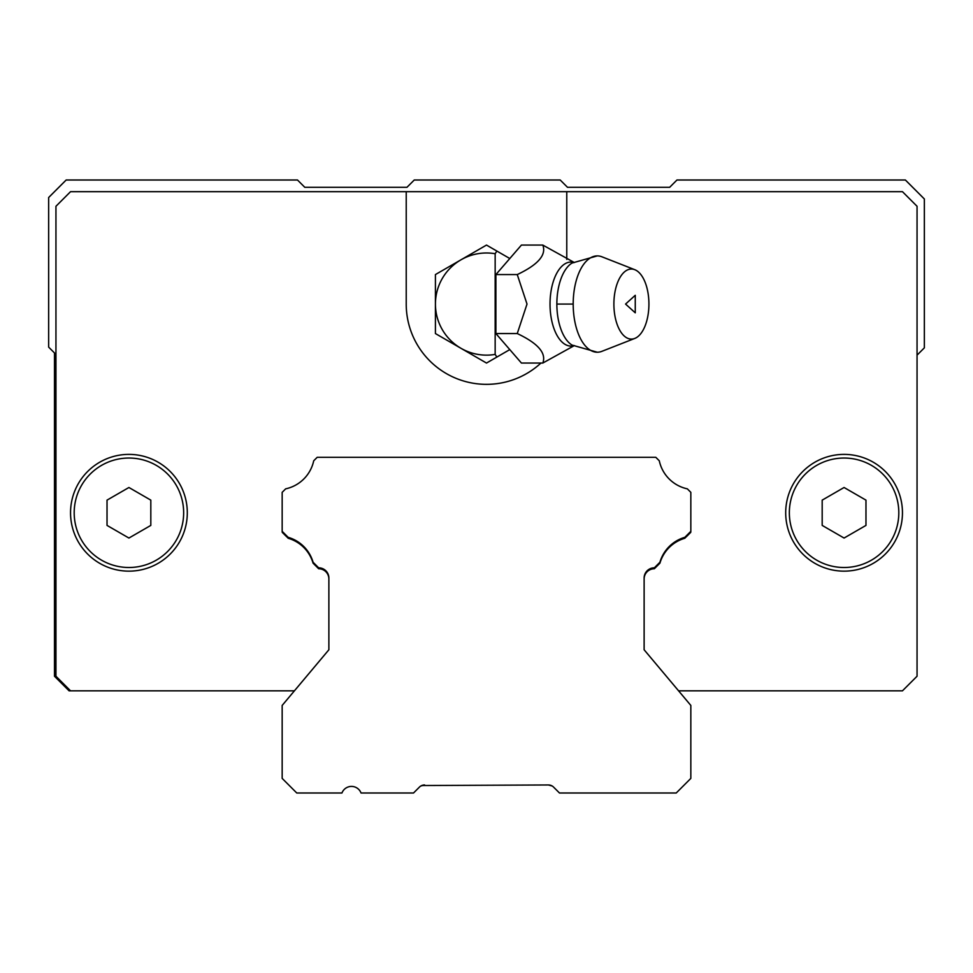<?xml version="1.0" encoding="UTF-8"?>
<svg xmlns="http://www.w3.org/2000/svg" width="973" height="973" viewBox="0 0 973 973"><rect width="100%" height="100%" fill="white"/><g stroke="black" fill="none" stroke-linecap="round" stroke-linejoin="round"><path stroke-width="1.46" d="M421.759 785.527L548.419 784.968A7.298 7.298 0 0 1 553.588 787.108L559.475 792.995L676.235 792.995L690.83 778.4L690.83 705.425L644.126 649.769L644.126 578.035A10.217 10.217 0 0 1 654.342 567.818L659.925 562.236A36.488 36.488 0 0 1 684.834 537.327L690.83 531.331L690.83 492.338L687.339 488.847A36.488 36.488 0 0 1 659.293 460.801L655.802 457.31L317.198 457.31L313.707 460.801A36.488 36.488 0 0 1 285.661 488.847L282.17 492.338L282.17 531.331L288.166 537.327A36.488 36.488 0 0 1 313.075 562.236L318.658 567.818A10.217 10.217 0 0 1 328.874 578.035L328.874 649.769L282.17 705.425L282.17 778.4L296.765 792.995L341.949 792.995A10.217 10.217 0 0 1 361.044 792.995L413.525 792.995L419.412 787.108A7.298 7.298 0 0 1 424.581 784.968L420.822 786.002L424.581 784.968M552.178 786.002L548.419 784.968L552.178 786.002M282.279 532.377L286.889 536.987L282.279 532.377A4.379 4.379 0 0 1 282.17 531.392L288.166 538.264A36.488 36.488 0 0 1 313.075 563.172L318.658 568.755A10.217 10.217 0 0 1 328.874 578.971L328.874 649.769M644.126 578.971A10.217 10.217 0 0 1 654.342 568.755A10.217 10.217 0 0 0 644.126 578.971L644.126 649.769L644.126 578.971A10.217 10.217 0 0 1 654.342 568.755L659.925 563.172A36.488 36.488 0 0 1 684.834 538.264L690.83 531.392A4.379 4.379 0 0 1 690.721 532.377L686.111 536.987L690.721 532.377M659.925 563.172L659.585 563.513A36.488 36.488 0 0 1 659.925 562.236M684.834 537.327A36.488 36.488 0 0 1 686.111 536.987M902.458 690.83L917.053 676.235L902.458 690.83L678.582 690.83M294.418 690.83L69.083 690.83L54.488 676.235L54.488 352.956L48.65 347.118L48.65 197.519L66.164 180.005L297.495 180.005L304.792 187.303L406.957 187.303L414.255 180.005L560.205 180.005L567.502 187.303L669.667 187.303L676.965 180.005L905.376 180.005L924.35 198.978L924.35 347.848L917.053 355.145L917.053 676.235L917.053 206.276L902.458 191.681L406.228 191.681L406.228 304.062A80.273 80.273 0 0 0 540.952 363.051M286.889 536.987A36.488 36.488 0 0 1 288.166 537.327M313.075 562.236A36.488 36.488 0 0 1 313.415 563.513L313.075 563.172M282.17 531.392L288.166 538.264M684.834 538.264L690.83 531.392M128.923 454.391A58.38 58.38 0 0 0 70.543 512.771A58.38 58.38 0 0 0 128.923 571.151A58.38 58.38 0 0 0 187.303 512.771A58.38 58.38 0 0 0 128.923 454.391M844.077 454.391A58.38 58.38 0 0 0 785.697 512.771A58.38 58.38 0 0 0 844.077 571.151A58.38 58.38 0 0 0 902.458 512.771A58.38 58.38 0 0 0 844.077 454.391M128.923 458.04A54.731 54.731 0 0 1 183.654 512.771A54.731 54.731 0 0 1 128.923 567.502A54.731 54.731 0 0 1 74.191 512.771A54.731 54.731 0 0 1 128.923 458.04M789.346 512.771A54.731 54.731 0 0 1 844.077 458.04A54.731 54.731 0 0 1 898.809 512.771A54.731 54.731 0 0 1 844.077 567.502A54.731 54.731 0 0 1 789.346 512.771A54.731 54.731 0 0 1 844.077 458.04A54.731 54.731 0 0 1 898.809 512.771A54.731 54.731 0 0 1 844.077 567.502A54.731 54.731 0 0 1 789.346 512.771M150.815 525.408L128.923 538.045L107.03 525.408L107.03 500.134L128.923 487.497L150.815 500.134L150.815 525.408M822.185 512.771L822.185 500.134L844.077 487.497L865.97 500.134L865.97 525.408L844.077 538.045L822.185 525.408L822.185 512.771M70.543 690.83L55.948 676.235L55.948 206.276L70.543 191.681L406.228 191.681M566.773 259.414L566.773 191.681M107.03 520.36L107.03 525.408M120.64 533.265L128.923 538.045L137.205 533.265M150.815 505.182L150.815 500.134M861.591 527.938L865.97 525.408M844.077 487.497L839.699 490.015M313.415 563.513L318.658 568.755M654.342 568.755L659.585 563.513M509.791 349.599L486.5 363.051L435.418 333.557L435.418 274.568L486.5 245.074L509.791 258.526L495.889 274.568L495.889 333.557L521.431 363.051L542.8 363.051C546.546 353.187 538.033 343.36 517.259 333.557L527.013 304.062L517.259 274.568C538.081 264.717 546.595 254.89 542.8 245.074L574.374 262.552M597.276 255.899L571.99 263.063A42.897 21.455 90 0 0 556.86 304.062A42.897 21.455 90 0 0 571.99 345.062L597.276 352.226A48.164 24.082 -90 0 1 573.194 304.062A48.164 24.082 -90 0 1 597.276 255.899A48.164 24.082 -90 0 1 601.91 256.799L634.773 269.691A35.028 17.514 -90 0 1 648.918 304.062A35.028 17.514 -90 0 1 634.773 338.434A35.028 17.514 -90 0 1 613.89 304.062A35.028 17.514 -90 0 1 634.773 269.691M496.85 357.067L495.16 354.403A51.083 51.083 0 0 1 460.959 259.827A51.083 51.083 0 0 1 495.16 253.722L496.85 251.058M495.16 354.403L495.16 253.722M509.791 258.526L521.431 245.074L542.8 245.074M517.259 333.557L495.889 333.557M517.259 274.568L495.889 274.568M574.374 345.573L542.8 363.051M634.773 338.434L601.91 351.326A48.164 24.082 -90 0 1 597.276 352.226M625.566 304.062L635.26 295.306L635.26 312.82L625.566 304.062M573.425 262.296A42.046 21.017 90 0 0 550.025 304.062A42.046 21.017 90 0 0 573.425 345.829M556.86 304.062L573.194 304.062"/></g></svg>
